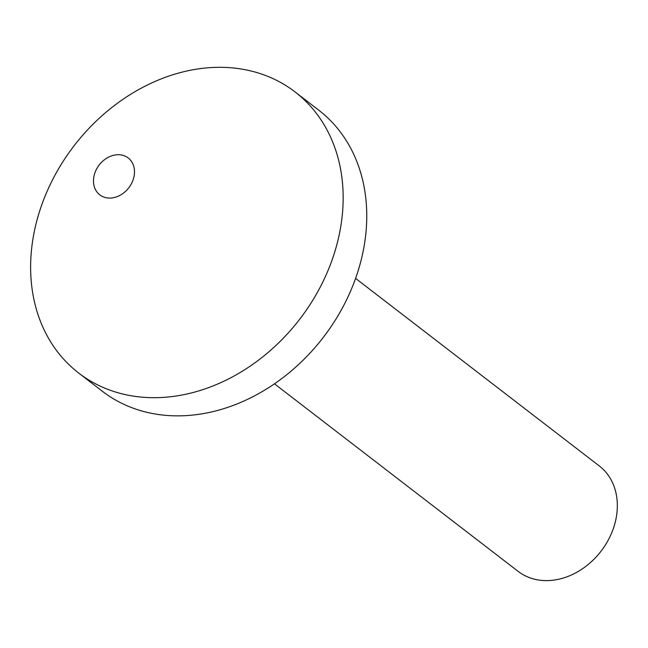 <?xml version="1.0" encoding="UTF-8"?>
<svg xmlns="http://www.w3.org/2000/svg" width="648" height="648" viewBox="0 0 648 648"><rect width="100%" height="100%" fill="white"/><g stroke="black" fill="none" stroke-linecap="round" stroke-linejoin="round"><path stroke-width="0.97" d="M109.026 198.069A23.279 18.679 -52.4 0 0 133.885 177.107A23.279 18.679 -52.4 0 0 118.949 154.726A23.279 18.679 -52.4 0 0 94.09 175.681A23.279 18.679 -52.4 0 0 109.026 198.069M149.072 397.605A177.366 142.293 -52.4 0 0 323.684 280.219A177.366 142.293 -52.4 0 0 295.067 91.943A177.366 142.293 -52.4 0 0 224.702 67.4A177.366 142.293 -52.4 0 0 50.099 184.785A177.366 142.293 -52.4 0 0 78.716 373.062A177.366 142.293 -52.4 0 0 149.072 397.605M78.716 373.062L102.311 391.23A177.366 142.293 -52.4 0 0 172.676 415.773A177.366 142.293 -52.4 0 0 347.279 298.38A177.366 142.293 -52.4 0 0 318.67 110.103L295.067 91.943M355.59 278.405L599.311 465.969A66.517 53.363 127.6 0 1 615.6 520.717A66.517 53.363 127.6 0 1 518.173 571.39L274.46 383.827"/></g></svg>
